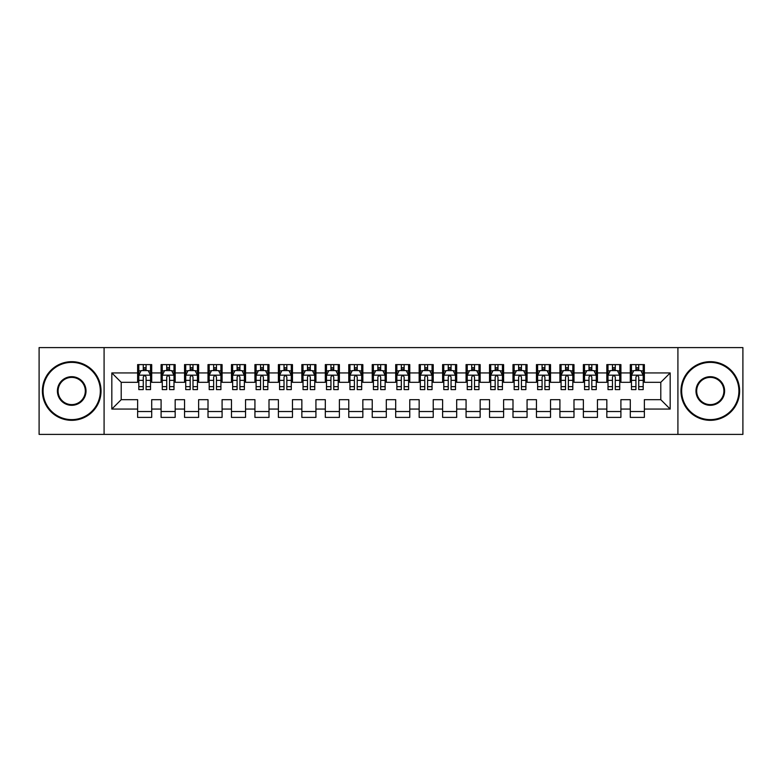 <?xml version="1.0" encoding="UTF-8"?>
<svg xmlns="http://www.w3.org/2000/svg" width="782" height="782" viewBox="0 0 782 782"><rect width="100%" height="100%" fill="white"/><g stroke="black" fill="none" stroke-linecap="round" stroke-linejoin="round"><path stroke-width="1.17" d="M677.916 434.401L742.9 434.401L742.9 347.599L677.916 347.599L677.916 434.401L104.084 434.401L104.084 347.599L39.1 347.599L39.1 434.401L104.084 434.401M677.916 347.599L104.084 347.599M111.826 409.064L111.826 372.936L137.632 372.936L137.632 382.32L121.21 382.32L121.21 399.68L111.826 409.064L137.632 409.064L137.632 417.393L151.708 417.393L151.708 409.064L161.092 409.064L161.092 417.393L175.168 417.393L175.168 409.064L184.552 409.064L184.552 417.393L198.628 417.393L198.628 409.064L208.012 409.064L208.012 417.393L222.088 417.393L222.088 409.064L231.472 409.064L231.472 417.393L245.548 417.393L245.548 409.064L254.932 409.064L254.932 417.393L269.008 417.393L269.008 409.064L278.392 409.064L278.392 417.393L292.468 417.393L292.468 409.064L301.852 409.064L301.852 417.393L315.928 417.393L315.928 409.064L325.312 409.064L325.312 417.393L339.388 417.393L339.388 409.064L348.772 409.064L348.772 417.393L362.848 417.393L362.848 409.064L372.232 409.064L372.232 417.393L386.308 417.393L386.308 409.064L395.692 409.064L395.692 417.393L409.768 417.393L409.768 409.064L419.152 409.064L419.152 417.393L433.228 417.393L433.228 409.064L442.612 409.064L442.612 417.393L456.688 417.393L456.688 409.064L466.072 409.064L466.072 417.393L480.148 417.393L480.148 409.064L489.532 409.064L489.532 417.393L503.608 417.393L503.608 409.064L512.992 409.064L512.992 417.393L527.068 417.393L527.068 409.064L536.452 409.064L536.452 417.393L550.528 417.393L550.528 409.064L559.912 409.064L559.912 417.393L573.988 417.393L573.988 409.064L583.372 409.064L583.372 417.393L597.448 417.393L597.448 409.064L606.832 409.064L606.832 417.393L620.908 417.393L620.908 409.064L630.292 409.064L630.292 417.393L644.368 417.393L644.368 399.68L660.79 399.68L660.79 382.32L644.368 382.32L644.368 372.936L670.174 372.936L670.174 409.064L644.368 409.064M644.368 372.936L644.368 364.608L630.292 364.608L630.292 372.936L620.908 372.936L620.908 364.608L606.832 364.608L606.832 372.936L597.448 372.936L597.448 364.608L583.372 364.608L583.372 372.936L573.988 372.936L573.988 364.608L559.912 364.608L559.912 372.936L550.528 372.936L550.528 364.608L536.452 364.608L536.452 372.936L527.068 372.936L527.068 364.608L512.992 364.608L512.992 372.936L503.608 372.936L503.608 364.608L489.532 364.608L489.532 372.936L480.148 372.936L480.148 364.608L466.072 364.608L466.072 372.936L456.688 372.936L456.688 364.608L442.612 364.608L442.612 372.936L433.228 372.936L433.228 364.608L419.152 364.608L419.152 372.936L409.768 372.936L409.768 364.608L395.692 364.608L395.692 372.936L386.308 372.936L386.308 364.608L372.232 364.608L372.232 372.936L362.848 372.936L362.848 364.608L348.772 364.608L348.772 372.936L339.388 372.936L339.388 364.608L325.312 364.608L325.312 372.936L315.928 372.936L315.928 364.608L301.852 364.608L301.852 372.936L292.468 372.936L292.468 364.608L278.392 364.608L278.392 372.936L269.008 372.936L269.008 364.608L254.932 364.608L254.932 372.936L245.548 372.936L245.548 364.608L231.472 364.608L231.472 372.936L222.088 372.936L222.088 364.608L208.012 364.608L208.012 372.936L198.628 372.936L198.628 364.608L184.552 364.608L184.552 372.936L175.168 372.936L175.168 364.608L161.092 364.608L161.092 372.936L151.708 372.936L151.708 364.608L137.632 364.608L137.632 372.936M620.908 409.064L620.908 399.68L630.292 399.68L630.292 409.064M670.174 372.936L660.79 382.32M597.448 409.064L597.448 399.68L606.832 399.68L606.832 409.064M630.292 372.936L630.292 382.32L620.908 382.32L620.908 372.936M573.988 409.064L573.988 399.68L583.372 399.68L583.372 409.064M606.832 372.936L606.832 382.32L597.448 382.32L597.448 372.936M550.528 409.064L550.528 399.68L559.912 399.68L559.912 409.064M583.372 372.936L583.372 382.32L573.988 382.32L573.988 372.936M527.068 409.064L527.068 399.68L536.452 399.68L536.452 409.064M559.912 372.936L559.912 382.32L550.528 382.32L550.528 372.936M503.608 409.064L503.608 399.68L512.992 399.68L512.992 409.064M536.452 372.936L536.452 382.32L527.068 382.32L527.068 372.936M480.148 409.064L480.148 399.68L489.532 399.68L489.532 409.064M512.992 372.936L512.992 382.32L503.608 382.32L503.608 372.936M456.688 409.064L456.688 399.68L466.072 399.68L466.072 409.064M489.532 372.936L489.532 382.32L480.148 382.32L480.148 372.936M433.228 409.064L433.228 399.68L442.612 399.68L442.612 409.064M466.072 372.936L466.072 382.32L456.688 382.32L456.688 372.936M409.768 409.064L409.768 399.68L419.152 399.68L419.152 409.064M442.612 372.936L442.612 382.32L433.228 382.32L433.228 372.936M386.308 409.064L386.308 399.68L395.692 399.68L395.692 409.064M419.152 372.936L419.152 382.32L409.768 382.32L409.768 372.936M362.848 409.064L362.848 399.68L372.232 399.68L372.232 409.064M395.692 372.936L395.692 382.32L386.308 382.32L386.308 372.936M339.388 409.064L339.388 399.68L348.772 399.68L348.772 409.064M372.232 372.936L372.232 382.32L362.848 382.32L362.848 372.936M315.928 409.064L315.928 399.68L325.312 399.68L325.312 409.064M348.772 372.936L348.772 382.32L339.388 382.32L339.388 372.936M292.468 409.064L292.468 399.68L301.852 399.68L301.852 409.064M325.312 372.936L325.312 382.32L315.928 382.32L315.928 372.936M269.008 409.064L269.008 399.68L278.392 399.68L278.392 409.064M301.852 372.936L301.852 382.32L292.468 382.32L292.468 372.936M245.548 409.064L245.548 399.68L254.932 399.68L254.932 409.064M278.392 372.936L278.392 382.32L269.008 382.32L269.008 372.936M222.088 409.064L222.088 399.68L231.472 399.68L231.472 409.064M254.932 372.936L254.932 382.32L245.548 382.32L245.548 372.936M198.628 409.064L198.628 399.68L208.012 399.68L208.012 409.064M231.472 372.936L231.472 382.32L222.088 382.32L222.088 372.936M175.168 409.064L175.168 399.68L184.552 399.68L184.552 409.064M208.012 372.936L208.012 382.32L198.628 382.32L198.628 372.936M151.708 409.064L151.708 399.68L161.092 399.68L161.092 409.064M184.552 372.936L184.552 382.32L175.168 382.32L175.168 372.936M121.21 399.68L137.632 399.68L137.632 409.064M161.092 372.936L161.092 382.32L151.708 382.32L151.708 372.936M630.292 370.473L631.465 370.473M643.195 370.473L644.368 370.473M606.832 370.473L608.005 370.473M619.735 370.473L620.908 370.473M583.372 370.473L584.545 370.473M596.275 370.473L597.448 370.473M559.912 370.473L561.085 370.473M572.815 370.473L573.988 370.473M536.452 370.473L537.625 370.473M549.355 370.473L550.528 370.473M512.992 370.473L514.165 370.473M525.895 370.473L527.068 370.473M489.532 370.473L490.705 370.473M502.435 370.473L503.608 370.473M466.072 370.473L467.245 370.473M478.975 370.473L480.148 370.473M442.612 370.473L443.785 370.473M455.515 370.473L456.688 370.473M419.152 370.473L420.325 370.473M432.055 370.473L433.228 370.473M395.692 370.473L396.865 370.473M408.595 370.473L409.768 370.473M372.232 370.473L373.405 370.473M385.135 370.473L386.308 370.473M348.772 370.473L349.945 370.473M361.675 370.473L362.848 370.473M325.312 370.473L326.485 370.473M338.215 370.473L339.388 370.473M301.852 370.473L303.025 370.473M314.755 370.473L315.928 370.473M278.392 370.473L279.565 370.473M291.295 370.473L292.468 370.473M254.932 370.473L256.105 370.473M267.835 370.473L269.008 370.473M231.472 370.473L232.645 370.473M244.375 370.473L245.548 370.473M208.012 370.473L209.185 370.473M220.915 370.473L222.088 370.473M184.552 370.473L185.725 370.473M197.455 370.473L198.628 370.473M161.092 370.473L162.265 370.473M173.995 370.473L175.168 370.473M137.632 370.473L138.805 370.473M150.535 370.473L151.708 370.473M137.632 411.528L151.708 411.528M161.092 411.528L175.168 411.528M184.552 411.528L198.628 411.528M208.012 411.528L222.088 411.528M231.472 411.528L245.548 411.528M254.932 411.528L269.008 411.528M278.392 411.528L292.468 411.528M301.852 411.528L315.928 411.528M325.312 411.528L339.388 411.528M348.772 411.528L362.848 411.528M372.232 411.528L386.308 411.528M395.692 411.528L409.768 411.528M419.152 411.528L433.228 411.528M442.612 411.528L456.688 411.528M466.072 411.528L480.148 411.528M489.532 411.528L503.608 411.528M512.992 411.528L527.068 411.528M536.452 411.528L550.528 411.528M559.912 411.528L573.988 411.528M583.372 411.528L597.448 411.528M606.832 411.528L620.908 411.528M630.292 411.528L644.368 411.528M111.826 372.936L121.21 382.32M660.79 399.68L670.174 409.064M146.078 367.657L143.262 367.657M150.535 386.65L146.078 386.65L146.078 389.592L150.535 389.592L150.535 375.282L148.189 370.59L141.151 370.59L138.805 375.282L138.805 389.592L143.262 389.592L143.262 386.65L138.805 386.65M138.805 375.282L138.805 364.608M150.535 375.282L150.535 364.608M143.262 370.59L143.262 364.608M146.078 364.608L146.078 370.59M146.078 386.65L146.078 377.041C145.139 375.233 144.201 375.233 143.262 377.041L143.262 386.65M146.078 370.473L143.262 370.473M169.538 367.657L166.722 367.657M173.995 386.65L169.538 386.65L169.538 389.592L173.995 389.592L173.995 375.282L171.649 370.59L164.611 370.59L162.265 375.282L162.265 389.592L166.722 389.592L166.722 386.65L162.265 386.65M162.265 375.282L162.265 364.608M173.995 375.282L173.995 364.608M166.722 370.59L166.722 364.608M169.538 364.608L169.538 370.59M169.538 386.65L169.538 377.041C168.599 375.233 167.661 375.233 166.722 377.041L166.722 386.65M169.538 370.473L166.722 370.473M192.998 367.657L190.182 367.657M197.455 386.65L192.998 386.65L192.998 389.592L197.455 389.592L197.455 375.282L195.109 370.59L188.071 370.59L185.725 375.282L185.725 389.592L190.182 389.592L190.182 386.65L185.725 386.65M185.725 375.282L185.725 364.608M197.455 375.282L197.455 364.608M190.182 370.59L190.182 364.608M192.998 364.608L192.998 370.59M192.998 386.65L192.998 377.041C192.059 375.233 191.121 375.233 190.182 377.041L190.182 386.65M192.998 370.473L190.182 370.473M71.709 419.621A28.621 28.621 0 0 0 100.331 391A28.621 28.621 0 0 0 71.709 362.379A28.621 28.621 0 0 0 43.088 391A28.621 28.621 0 0 0 71.709 419.621M71.709 361.675A29.325 29.325 0 0 1 101.034 391A29.325 29.325 0 0 1 71.709 420.325A29.325 29.325 0 0 1 42.384 391A29.325 29.325 0 0 1 71.709 361.675M71.709 405.311A14.311 14.311 0 0 1 57.399 391A14.311 14.311 0 0 1 71.709 376.689A14.311 14.311 0 0 1 86.02 391A14.311 14.311 0 0 1 71.709 405.311M71.709 377.393A13.607 13.607 0 0 0 58.103 391A13.607 13.607 0 0 0 71.709 404.607A13.607 13.607 0 0 0 85.316 391A13.607 13.607 0 0 0 71.709 377.393M710.291 419.621A28.621 28.621 0 0 0 738.912 391A28.621 28.621 0 0 0 710.291 362.379A28.621 28.621 0 0 0 681.669 391A28.621 28.621 0 0 0 710.291 419.621M710.291 361.675A29.325 29.325 0 0 1 739.616 391A29.325 29.325 0 0 1 710.291 420.325A29.325 29.325 0 0 1 680.966 391A29.325 29.325 0 0 1 710.291 361.675M710.291 405.311A14.311 14.311 0 0 1 695.98 391A14.311 14.311 0 0 1 710.291 376.689A14.311 14.311 0 0 1 724.601 391A14.311 14.311 0 0 1 710.291 405.311M710.291 377.393A13.607 13.607 0 0 0 696.684 391A13.607 13.607 0 0 0 710.291 404.607A13.607 13.607 0 0 0 723.897 391A13.607 13.607 0 0 0 710.291 377.393M216.458 367.657L213.642 367.657M220.915 386.65L216.458 386.65L216.458 389.592L220.915 389.592L220.915 375.282L218.569 370.59L211.531 370.59L209.185 375.282L209.185 389.592L213.642 389.592L213.642 386.65L209.185 386.65M209.185 375.282L209.185 364.608M220.915 375.282L220.915 364.608M213.642 370.59L213.642 364.608M216.458 364.608L216.458 370.59M216.458 386.65L216.458 377.041C215.519 375.233 214.581 375.233 213.642 377.041L213.642 386.65M216.458 370.473L213.642 370.473M239.918 367.657L237.102 367.657M244.375 386.65L239.918 386.65L239.918 389.592L244.375 389.592L244.375 375.282L242.029 370.59L234.991 370.59L232.645 375.282L232.645 389.592L237.102 389.592L237.102 386.65L232.645 386.65M232.645 375.282L232.645 364.608M244.375 375.282L244.375 364.608M237.102 370.59L237.102 364.608M239.918 364.608L239.918 370.59M239.918 386.65L239.918 377.041C238.979 375.233 238.041 375.233 237.102 377.041L237.102 386.65M239.918 370.473L237.102 370.473M263.378 367.657L260.562 367.657M267.835 386.65L263.378 386.65L263.378 389.592L267.835 389.592L267.835 375.282L265.489 370.59L258.451 370.59L256.105 375.282L256.105 389.592L260.562 389.592L260.562 386.65L256.105 386.65M256.105 375.282L256.105 364.608M267.835 375.282L267.835 364.608M260.562 370.59L260.562 364.608M263.378 364.608L263.378 370.59M263.378 386.65L263.378 377.041C262.439 375.233 261.501 375.233 260.562 377.041L260.562 386.65M263.378 370.473L260.562 370.473M286.838 367.657L284.022 367.657M291.295 386.65L286.838 386.65L286.838 389.592L291.295 389.592L291.295 375.282L288.949 370.59L281.911 370.59L279.565 375.282L279.565 389.592L284.022 389.592L284.022 386.65L279.565 386.65M279.565 375.282L279.565 364.608M291.295 375.282L291.295 364.608M284.022 370.59L284.022 364.608M286.838 364.608L286.838 370.59M286.838 386.65L286.838 377.041C285.899 375.233 284.961 375.233 284.022 377.041L284.022 386.65M286.838 370.473L284.022 370.473M310.298 367.657L307.482 367.657M314.755 386.65L310.298 386.65L310.298 389.592L314.755 389.592L314.755 375.282L312.409 370.59L305.371 370.59L303.025 375.282L303.025 389.592L307.482 389.592L307.482 386.65L303.025 386.65M303.025 375.282L303.025 364.608M314.755 375.282L314.755 364.608M307.482 370.59L307.482 364.608M310.298 364.608L310.298 370.59M310.298 386.65L310.298 377.041C309.359 375.233 308.421 375.233 307.482 377.041L307.482 386.65M310.298 370.473L307.482 370.473M333.758 367.657L330.942 367.657M338.215 386.65L333.758 386.65L333.758 389.592L338.215 389.592L338.215 375.282L335.869 370.59L328.831 370.59L326.485 375.282L326.485 389.592L330.942 389.592L330.942 386.65L326.485 386.65M326.485 375.282L326.485 364.608M338.215 375.282L338.215 364.608M330.942 370.59L330.942 364.608M333.758 364.608L333.758 370.59M333.758 386.65L333.758 377.041C332.819 375.233 331.881 375.233 330.942 377.041L330.942 386.65M333.758 370.473L330.942 370.473M357.218 367.657L354.402 367.657M361.675 386.65L357.218 386.65L357.218 389.592L361.675 389.592L361.675 375.282L359.329 370.59L352.291 370.59L349.945 375.282L349.945 389.592L354.402 389.592L354.402 386.65L349.945 386.65M349.945 375.282L349.945 364.608M361.675 375.282L361.675 364.608M354.402 370.59L354.402 364.608M357.218 364.608L357.218 370.59M357.218 386.65L357.218 377.041C356.279 375.233 355.341 375.233 354.402 377.041L354.402 386.65M357.218 370.473L354.402 370.473M380.678 367.657L377.862 367.657M385.135 386.65L380.678 386.65L380.678 389.592L385.135 389.592L385.135 375.282L382.789 370.59L375.751 370.59L373.405 375.282L373.405 389.592L377.862 389.592L377.862 386.65L373.405 386.65M373.405 375.282L373.405 364.608M385.135 375.282L385.135 364.608M377.862 370.59L377.862 364.608M380.678 364.608L380.678 370.59M380.678 386.65L380.678 377.041C379.739 375.233 378.801 375.233 377.862 377.041L377.862 386.65M380.678 370.473L377.862 370.473M404.138 367.657L401.322 367.657M408.595 386.65L404.138 386.65L404.138 389.592L408.595 389.592L408.595 375.282L406.249 370.59L399.211 370.59L396.865 375.282L396.865 389.592L401.322 389.592L401.322 386.65L396.865 386.65M396.865 375.282L396.865 364.608M408.595 375.282L408.595 364.608M401.322 370.59L401.322 364.608M404.138 364.608L404.138 370.59M404.138 386.65L404.138 377.041C403.199 375.233 402.261 375.233 401.322 377.041L401.322 386.65M404.138 370.473L401.322 370.473M427.598 367.657L424.782 367.657M432.055 386.65L427.598 386.65L427.598 389.592L432.055 389.592L432.055 375.282L429.709 370.59L422.671 370.59L420.325 375.282L420.325 389.592L424.782 389.592L424.782 386.65L420.325 386.65M420.325 375.282L420.325 364.608M432.055 375.282L432.055 364.608M424.782 370.59L424.782 364.608M427.598 364.608L427.598 370.59M427.598 386.65L427.598 377.041C426.659 375.233 425.721 375.233 424.782 377.041L424.782 386.65M427.598 370.473L424.782 370.473M451.058 367.657L448.242 367.657M455.515 386.65L451.058 386.65L451.058 389.592L455.515 389.592L455.515 375.282L453.169 370.59L446.131 370.59L443.785 375.282L443.785 389.592L448.242 389.592L448.242 386.65L443.785 386.65M443.785 375.282L443.785 364.608M455.515 375.282L455.515 364.608M448.242 370.59L448.242 364.608M451.058 364.608L451.058 370.59M451.058 386.65L451.058 377.041C450.119 375.233 449.181 375.233 448.242 377.041L448.242 386.65M451.058 370.473L448.242 370.473M474.518 367.657L471.702 367.657M478.975 386.65L474.518 386.65L474.518 389.592L478.975 389.592L478.975 375.282L476.629 370.59L469.591 370.59L467.245 375.282L467.245 389.592L471.702 389.592L471.702 386.65L467.245 386.65M467.245 375.282L467.245 364.608M478.975 375.282L478.975 364.608M471.702 370.59L471.702 364.608M474.518 364.608L474.518 370.59M474.518 386.65L474.518 377.041C473.579 375.233 472.641 375.233 471.702 377.041L471.702 386.65M474.518 370.473L471.702 370.473M497.978 367.657L495.162 367.657M502.435 386.65L497.978 386.65L497.978 389.592L502.435 389.592L502.435 375.282L500.089 370.59L493.051 370.59L490.705 375.282L490.705 389.592L495.162 389.592L495.162 386.65L490.705 386.65M490.705 375.282L490.705 364.608M502.435 375.282L502.435 364.608M495.162 370.59L495.162 364.608M497.978 364.608L497.978 370.59M497.978 386.65L497.978 377.041C497.039 375.233 496.101 375.233 495.162 377.041L495.162 386.65M497.978 370.473L495.162 370.473M521.438 367.657L518.622 367.657M525.895 386.65L521.438 386.65L521.438 389.592L525.895 389.592L525.895 375.282L523.549 370.59L516.511 370.59L514.165 375.282L514.165 389.592L518.622 389.592L518.622 386.65L514.165 386.65M514.165 375.282L514.165 364.608M525.895 375.282L525.895 364.608M518.622 370.59L518.622 364.608M521.438 364.608L521.438 370.59M521.438 386.65L521.438 377.041C520.499 375.233 519.561 375.233 518.622 377.041L518.622 386.65M521.438 370.473L518.622 370.473M544.898 367.657L542.082 367.657M549.355 386.65L544.898 386.65L544.898 389.592L549.355 389.592L549.355 375.282L547.009 370.59L539.971 370.59L537.625 375.282L537.625 389.592L542.082 389.592L542.082 386.65L537.625 386.65M537.625 375.282L537.625 364.608M549.355 375.282L549.355 364.608M542.082 370.59L542.082 364.608M544.898 364.608L544.898 370.59M544.898 386.65L544.898 377.041C543.959 375.233 543.021 375.233 542.082 377.041L542.082 386.65M544.898 370.473L542.082 370.473M568.358 367.657L565.542 367.657M572.815 386.65L568.358 386.65L568.358 389.592L572.815 389.592L572.815 375.282L570.469 370.59L563.431 370.59L561.085 375.282L561.085 389.592L565.542 389.592L565.542 386.65L561.085 386.65M561.085 375.282L561.085 364.608M572.815 375.282L572.815 364.608M565.542 370.59L565.542 364.608M568.358 364.608L568.358 370.59M568.358 386.65L568.358 377.041C567.419 375.233 566.481 375.233 565.542 377.041L565.542 386.65M568.358 370.473L565.542 370.473M591.818 367.657L589.002 367.657M596.275 386.65L591.818 386.65L591.818 389.592L596.275 389.592L596.275 375.282L593.929 370.59L586.891 370.59L584.545 375.282L584.545 389.592L589.002 389.592L589.002 386.65L584.545 386.65M584.545 375.282L584.545 364.608M596.275 375.282L596.275 364.608M589.002 370.59L589.002 364.608M591.818 364.608L591.818 370.59M591.818 386.65L591.818 377.041C590.879 375.233 589.941 375.233 589.002 377.041L589.002 386.65M591.818 370.473L589.002 370.473M615.278 367.657L612.462 367.657M619.735 386.65L615.278 386.65L615.278 389.592L619.735 389.592L619.735 375.282L617.389 370.59L610.351 370.59L608.005 375.282L608.005 389.592L612.462 389.592L612.462 386.65L608.005 386.65M608.005 375.282L608.005 364.608M619.735 375.282L619.735 364.608M612.462 370.59L612.462 364.608M615.278 364.608L615.278 370.59M615.278 386.65L615.278 377.041C614.339 375.233 613.401 375.233 612.462 377.041L612.462 386.65M615.278 370.473L612.462 370.473M638.738 367.657L635.922 367.657M643.195 386.65L638.738 386.65L638.738 389.592L643.195 389.592L643.195 375.282L640.849 370.59L633.811 370.59L631.465 375.282L631.465 389.592L635.922 389.592L635.922 386.65L631.465 386.65M631.465 375.282L631.465 364.608M643.195 375.282L643.195 364.608M635.922 370.59L635.922 364.608M638.738 364.608L638.738 370.59M638.738 386.65L638.738 377.041C637.799 375.233 636.861 375.233 635.922 377.041L635.922 386.65M638.738 370.473L635.922 370.473M150.476 375.165L138.864 375.165M138.805 370.873L141.014 370.873M148.326 370.873L150.535 370.873M143.262 380.365L138.805 380.365M150.535 380.365L146.078 380.365M146.078 369.153L143.262 369.153M173.936 375.165L162.324 375.165M162.265 370.873L164.474 370.873M171.786 370.873L173.995 370.873M166.722 380.365L162.265 380.365M173.995 380.365L169.538 380.365M169.538 369.153L166.722 369.153M197.396 375.165L185.784 375.165M185.725 370.873L187.934 370.873M195.246 370.873L197.455 370.873M190.182 380.365L185.725 380.365M197.455 380.365L192.998 380.365M192.998 369.153L190.182 369.153M220.856 375.165L209.244 375.165M209.185 370.873L211.394 370.873M218.706 370.873L220.915 370.873M213.642 380.365L209.185 380.365M220.915 380.365L216.458 380.365M216.458 369.153L213.642 369.153M244.316 375.165L232.704 375.165M232.645 370.873L234.854 370.873M242.166 370.873L244.375 370.873M237.102 380.365L232.645 380.365M244.375 380.365L239.918 380.365M239.918 369.153L237.102 369.153M267.776 375.165L256.164 375.165M256.105 370.873L258.314 370.873M265.626 370.873L267.835 370.873M260.562 380.365L256.105 380.365M267.835 380.365L263.378 380.365M263.378 369.153L260.562 369.153M291.236 375.165L279.624 375.165M279.565 370.873L281.774 370.873M289.086 370.873L291.295 370.873M284.022 380.365L279.565 380.365M291.295 380.365L286.838 380.365M286.838 369.153L284.022 369.153M314.696 375.165L303.084 375.165M303.025 370.873L305.234 370.873M312.546 370.873L314.755 370.873M307.482 380.365L303.025 380.365M314.755 380.365L310.298 380.365M310.298 369.153L307.482 369.153M338.156 375.165L326.544 375.165M326.485 370.873L328.694 370.873M336.006 370.873L338.215 370.873M330.942 380.365L326.485 380.365M338.215 380.365L333.758 380.365M333.758 369.153L330.942 369.153M361.616 375.165L350.004 375.165M349.945 370.873L352.154 370.873M359.466 370.873L361.675 370.873M354.402 380.365L349.945 380.365M361.675 380.365L357.218 380.365M357.218 369.153L354.402 369.153M385.076 375.165L373.464 375.165M373.405 370.873L375.614 370.873M382.926 370.873L385.135 370.873M377.862 380.365L373.405 380.365M385.135 380.365L380.678 380.365M380.678 369.153L377.862 369.153M408.536 375.165L396.924 375.165M396.865 370.873L399.074 370.873M406.386 370.873L408.595 370.873M401.322 380.365L396.865 380.365M408.595 380.365L404.138 380.365M404.138 369.153L401.322 369.153M431.996 375.165L420.384 375.165M420.325 370.873L422.534 370.873M429.846 370.873L432.055 370.873M424.782 380.365L420.325 380.365M432.055 380.365L427.598 380.365M427.598 369.153L424.782 369.153M455.456 375.165L443.844 375.165M443.785 370.873L445.994 370.873M453.306 370.873L455.515 370.873M448.242 380.365L443.785 380.365M455.515 380.365L451.058 380.365M451.058 369.153L448.242 369.153M478.916 375.165L467.304 375.165M467.245 370.873L469.454 370.873M476.766 370.873L478.975 370.873M471.702 380.365L467.245 380.365M478.975 380.365L474.518 380.365M474.518 369.153L471.702 369.153M502.376 375.165L490.764 375.165M490.705 370.873L492.914 370.873M500.226 370.873L502.435 370.873M495.162 380.365L490.705 380.365M502.435 380.365L497.978 380.365M497.978 369.153L495.162 369.153M525.836 375.165L514.224 375.165M514.165 370.873L516.374 370.873M523.686 370.873L525.895 370.873M518.622 380.365L514.165 380.365M525.895 380.365L521.438 380.365M521.438 369.153L518.622 369.153M549.296 375.165L537.684 375.165M537.625 370.873L539.834 370.873M547.146 370.873L549.355 370.873M542.082 380.365L537.625 380.365M549.355 380.365L544.898 380.365M544.898 369.153L542.082 369.153M572.756 375.165L561.144 375.165M561.085 370.873L563.294 370.873M570.606 370.873L572.815 370.873M565.542 380.365L561.085 380.365M572.815 380.365L568.358 380.365M568.358 369.153L565.542 369.153M596.216 375.165L584.604 375.165M584.545 370.873L586.754 370.873M594.066 370.873L596.275 370.873M589.002 380.365L584.545 380.365M596.275 380.365L591.818 380.365M591.818 369.153L589.002 369.153M619.676 375.165L608.064 375.165M608.005 370.873L610.214 370.873M617.526 370.873L619.735 370.873M612.462 380.365L608.005 380.365M619.735 380.365L615.278 380.365M615.278 369.153L612.462 369.153M643.136 375.165L631.524 375.165M631.465 370.873L633.674 370.873M640.986 370.873L643.195 370.873M635.922 380.365L631.465 380.365M643.195 380.365L638.738 380.365M638.738 369.153L635.922 369.153"/></g></svg>
